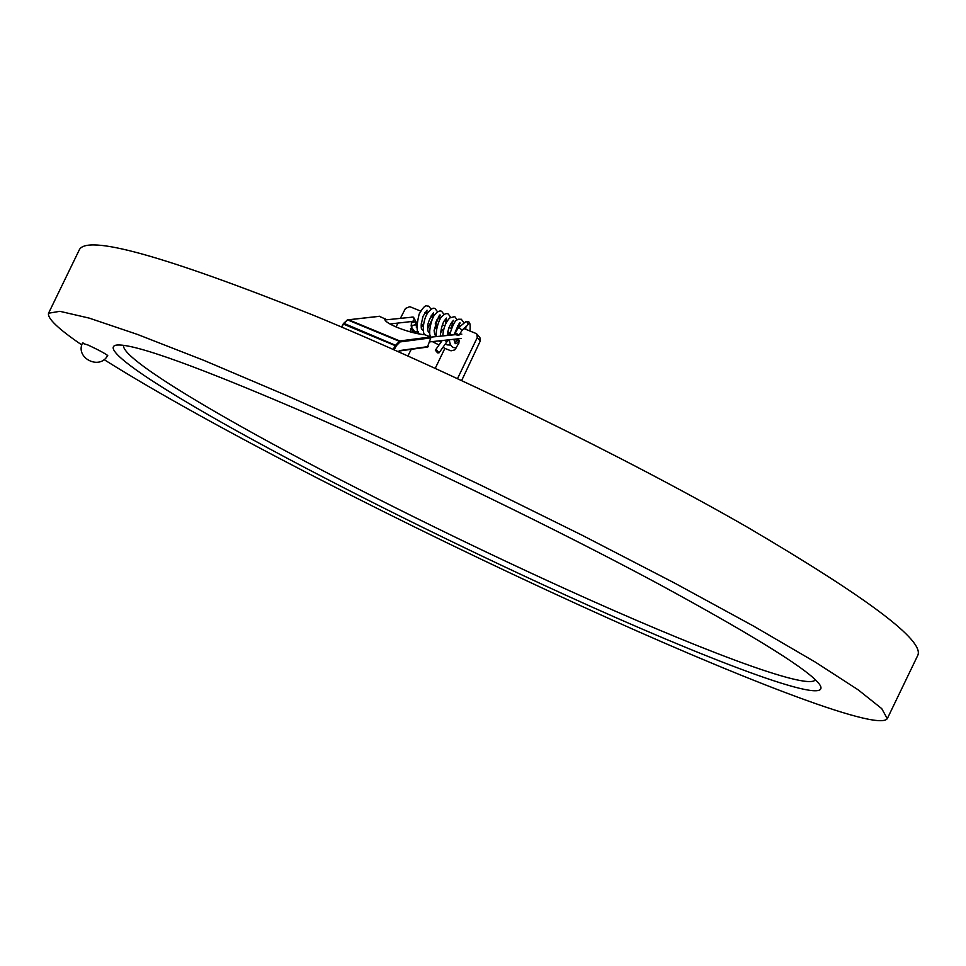 <?xml version="1.0" encoding="UTF-8"?>
<svg xmlns="http://www.w3.org/2000/svg" width="966" height="966" viewBox="0 0 966 966"><rect width="100%" height="100%" fill="white"/><g stroke="black" fill="none" stroke-linecap="round" stroke-linejoin="round"><path stroke-width="1.45" d="M398.777 351.89L400.347 350.477L399.03 351.093M427.467 346.999L430.8 337.895L430.389 336.977L425.016 334.779C409.343 333.475 382.717 322.837 384.939 318.84L379.372 316.341M385.144 318.442L384.903 319.287M427.769 347.035L399.332 350.996M442.174 325.361L443.116 325.228M437.562 352.844L435.34 350.199L436.837 350.187L439.059 352.832L437.562 352.844M461.446 338.45L448.864 339.815L446.521 342.254L445.338 340.201L448.804 339.827M458.935 334.429L458.79 335.371L455.3 334.671L430.643 337.158M465.829 321.666L458.295 327.909L459.744 327.957L462.086 330.312L466.626 326.061C468.486 324.745 468.522 323.32 466.711 321.787L467.846 321.859C469.887 321.364 470.575 324.419 469.935 331M417.155 332.002L418.157 331.616M463.475 328.392L475.827 333.391L476.866 334.115L477.252 337.593L457.522 378.587M461.676 380.507L480.295 340.95L479.885 337.46L476.866 334.115M457.594 326.013L459.152 326.641M457.655 338.861L459.176 340.491M459.188 340.539L455.71 339.078M459.345 341.409L454.056 339.247M400.443 318.249L405.442 308.48L409.753 306.657L420.705 311.088M427.201 313.709L424.871 312.779M430.957 316.075L432.78 318.068M412.699 329.865L413.81 332.775M409.97 331.797L412.156 325.506M415.815 322.101L416.877 322.209M415.803 324.552L416.708 324.069M423.265 325.844L421.116 324.962M423.386 324.842L421.152 323.936M411.878 332.292L412.397 330.469L410.49 328.851M414.402 331.471L414.064 332.183M416.757 326.822L416.37 327.426M423.205 326.665L421.128 325.82M427.745 328.525L432.031 319.698M395.988 326.955L397.98 323.067M443.008 347.241L444.855 348.412L435.243 368.336M432.357 341.614L439.035 344.971M457.739 338.849L458.596 339.477L458.971 343.015L454.757 349.909L451.037 350.827L444.855 348.412M83.354 343.123L82.496 343.039C75.01 358.096 99.812 370.449 107.576 355.597L106.997 354.957M123.66 345.405C120.907 355.705 185.303 396.434 271.627 443.394C359.062 490.837 466.916 544.148 566.173 589.236C691.982 646.435 807.83 691.173 815.413 679.798M887.283 718.68L917.7 655.528C925.15 641.122 868.337 598.316 747.237 527.122C626.113 457.534 448.55 370.787 312.38 314.831C163.652 255.459 85.914 233.905 79.152 250.158L48.554 313.225L59.88 311.318L89.222 318.116L137.498 334.441L204.2 360.511L287.023 395.698C349.04 423.217 414.173 453.308 482.408 485.97L582.269 535.309L674.534 583.029L753.54 626.077L815.401 662.157L858.182 689.845L881.741 708.621L887.283 718.68C877.514 732.313 731.334 674.546 580.457 605.646C407.676 526.868 208.571 425.402 104.05 359.581M81.808 344.959C58.286 328.899 47.201 318.321 48.554 313.225M82.4 343.256L88.172 345.079C99.196 350.247 105.729 353.81 107.794 355.754L107.455 355.79M565.847 595.213C459.611 546.804 343.763 489.4 252.283 439.47C162.095 390.131 98.508 348.859 116.101 345.14C132.535 342.713 199.745 367.068 317.729 418.181C424.883 465.274 559.471 530.757 658.232 583.79C758.31 638.2 812.334 672.131 820.315 685.57C831.472 707.245 703.852 658.196 565.847 595.213M104.243 353.23L107.48 355.331M379.88 316.28L347.168 319.963L348.207 319.613L399.839 340.962L395.203 345.623L343.498 324.153L347.639 319.927L399.284 341.288L399.924 342.097L396.386 345.659L394.152 349.837M396.386 345.659L344.041 323.405L343.22 324.069M393.247 349.438L395.203 345.623L396.06 346.118M398.584 351.805L399.296 350.646M428.264 346.577L400.347 350.477M430.389 336.977L399.839 340.962L400.25 341.904L430.8 337.895M379.614 316.244L347.494 319.891M341.94 327.196L343.582 323.429L347.084 320.241L343.86 323.356M341.578 327.039L343.111 324.069L341.662 327.076M459.671 334.127L461.82 334.127M447.608 335.395L449.975 335.274M448.864 335.057L455.3 334.671M453.935 334.393L454.95 333.21L456.387 333.258L458.79 335.371M389.926 323.984L412.422 321.424C414.511 320.265 414.619 318.828 412.772 317.114L385.084 319.927M416.732 327.607L415.803 324.504L412.361 325.602L411.371 324.467L411.383 321.545L412.373 322.584L415.827 321.485L413.52 317.21L411.914 316.993M480.295 340.95L477.252 337.593M451.376 328.525L448.924 327.534M444.795 325.856L442.935 325.095M450.059 332.799L447.669 331.821M443.491 330.118L441.269 329.225M435.34 350.199L442.174 340.539M450.651 317.234L448.164 313.938C446.413 313.141 444.445 313.902 442.259 316.232C438.926 318.128 434.893 333.27 436.535 336.542M438.649 340.926L440.907 342.338M449.468 340.829L448.212 340.31L448.707 339.923M457.184 319.903L454.72 316.57L449.709 317.971C445.724 322.125 443.406 328.102 442.778 335.89M445.423 343.811L447.089 344.886L450.808 345.079M454.757 342.978L457.22 340.539M463.692 322.366L461.253 319.215C458.258 319.806 455.457 315.689 449.649 334.96M449.371 339.766C449.818 344.15 451.231 346.746 453.597 347.555L456.544 347.917M446.521 318.068L444.758 320.229C442.102 322.825 439.482 335.806 440.979 336.083M453.066 320.712L453.452 320.76C455.155 318.744 448.743 323.042 447.234 335.431M459.611 323.356L460.021 323.405C460.202 321.135 458.319 324.661 454.37 333.995M453.803 339.283L455.3 343.437C455.397 344.089 456.749 343.425 459.345 341.457M445.386 324.431L446.389 318.418M447.246 335.166L449.25 332.461M451.327 328.5L452.909 321.086M459.285 326.46L459.454 323.779M465.781 329.321L465.974 326.23M459.043 335.13L462.086 330.312M454.95 333.21L458.295 327.909M429.629 341.904L445.374 340.201M439.059 352.832L446.521 342.254M415.803 324.504L415.827 321.485M417.276 331.99L414.873 331.688C411.794 328.343 410.622 325.928 411.371 324.467M442.766 329.829L440.677 332.606M436.354 335.516L435.738 335.444C435.05 335.673 434.519 334.067 434.12 330.589C437.695 318.128 439.784 313.093 440.375 315.484L440.013 315.435M431.162 309.265L428.675 306.089C426.477 306.983 426.199 302.008 419.111 314.167C415.899 327.812 416.563 334.502 421.104 334.236M437.646 311.909L435.147 308.697C433.372 307.333 430.812 308.854 427.479 313.262C422.77 320.374 422.202 334.103 424.968 334.767M444.131 314.566L441.643 311.306C439.916 310.376 437.755 311.366 435.147 314.276C431.428 317.391 427.407 335.709 431.234 337.098M426.827 313.564L426.936 310.472M427.044 310.195L423.06 316.22C419.135 331.833 422.673 328.875 422.77 330.143L423.325 330.227M429.206 325.518L430.981 322.608M432.865 317.911L433.396 313.105M433.517 312.827L432.768 313.648C429.121 319.529 427.395 324.226 427.612 327.764C427.853 331.157 428.385 332.823 429.218 332.775L429.834 332.872M434.132 330.046L437.707 324.673M439.168 321.038L439.88 315.761M417.3 331.99L418.302 331.833M422.299 329.804L423.205 329.044M423.748 334.634L424.762 334.465M428.747 332.437L429.713 331.604M435.219 323.936L436.849 319.879M435.219 335.057L436.234 334.176M442.259 325.288L443.104 323.127M411.25 349.354L407.881 355.959"/></g></svg>
